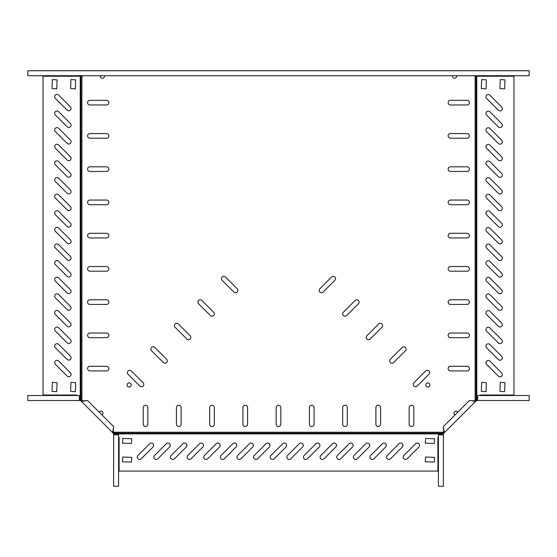 <?xml version="1.0" encoding="UTF-8"?>
<svg xmlns="http://www.w3.org/2000/svg" width="557" height="557" viewBox="0 0 557 557"><rect width="100%" height="100%" fill="white"/><g stroke="black" fill="none" stroke-linecap="round" stroke-linejoin="round"><path stroke-width="0.84" d="M499.998 110.913A2.325 2.325 0 0 0 501.641 106.944L489.888 95.191A2.325 2.325 0 0 0 486.602 95.191A2.325 2.325 0 0 0 486.602 98.478L498.355 110.23A2.325 2.325 0 0 0 499.998 110.913M499.998 144.159A2.325 2.325 0 0 0 501.641 140.183L489.888 128.43A2.325 2.325 0 0 0 486.602 128.43A2.325 2.325 0 0 0 486.602 131.724L498.355 143.476A2.325 2.325 0 0 0 499.998 144.159M499.998 160.778A2.325 2.325 0 0 0 501.641 156.802L489.888 145.05A2.325 2.325 0 0 0 486.602 145.05A2.325 2.325 0 0 0 486.602 148.343L498.355 160.096A2.325 2.325 0 0 0 499.998 160.778M499.998 177.398A2.325 2.325 0 0 0 501.641 173.429L489.888 161.676A2.325 2.325 0 0 0 486.602 161.676A2.325 2.325 0 0 0 486.602 164.963L498.355 176.715A2.325 2.325 0 0 0 499.998 177.398M499.998 194.017A2.325 2.325 0 0 0 501.641 190.048L489.888 178.296A2.325 2.325 0 0 0 486.602 178.296A2.325 2.325 0 0 0 486.602 181.589L498.355 193.342A2.325 2.325 0 0 0 499.998 194.017M499.998 210.643A2.325 2.325 0 0 0 501.641 206.668L489.888 194.915A2.325 2.325 0 0 0 486.602 194.915A2.325 2.325 0 0 0 486.602 198.208L498.355 209.961A2.325 2.325 0 0 0 499.998 210.643M499.998 227.263A2.325 2.325 0 0 0 501.641 223.287L489.888 211.535A2.325 2.325 0 0 0 486.602 211.535A2.325 2.325 0 0 0 486.602 214.828L498.355 226.581A2.325 2.325 0 0 0 499.998 227.263M499.998 243.882A2.325 2.325 0 0 0 501.641 239.914L489.888 228.161A2.325 2.325 0 0 0 486.602 228.161A2.325 2.325 0 0 0 486.602 231.447L498.355 243.2A2.325 2.325 0 0 0 499.998 243.882M499.998 260.509A2.325 2.325 0 0 0 501.641 256.533L489.888 244.781A2.325 2.325 0 0 0 486.602 244.781A2.325 2.325 0 0 0 486.602 248.074L498.355 259.827A2.325 2.325 0 0 0 499.998 260.509M499.998 277.128A2.325 2.325 0 0 0 501.641 273.153L489.888 261.4A2.325 2.325 0 0 0 486.602 261.4A2.325 2.325 0 0 0 486.602 264.693L498.355 276.446A2.325 2.325 0 0 0 499.998 277.128M499.998 293.748A2.325 2.325 0 0 0 501.641 289.779L489.888 278.02A2.325 2.325 0 0 0 486.602 278.02A2.325 2.325 0 0 0 486.602 281.313L498.355 293.066A2.325 2.325 0 0 0 499.998 293.748M499.998 310.367A2.325 2.325 0 0 0 501.641 306.399L489.888 294.646A2.325 2.325 0 0 0 486.602 294.646A2.325 2.325 0 0 0 486.602 297.932L498.355 309.685A2.325 2.325 0 0 0 499.998 310.367M499.998 326.994A2.325 2.325 0 0 0 501.641 323.018L489.888 311.266A2.325 2.325 0 0 0 486.602 311.266A2.325 2.325 0 0 0 486.602 314.559L498.355 326.311A2.325 2.325 0 0 0 499.998 326.994M499.998 343.613A2.325 2.325 0 0 0 501.641 339.638L489.888 327.885A2.325 2.325 0 0 0 486.602 327.885A2.325 2.325 0 0 0 486.602 331.178L498.355 342.931A2.325 2.325 0 0 0 499.998 343.613M499.998 360.233A2.325 2.325 0 0 0 501.641 356.264L489.888 344.511A2.325 2.325 0 0 0 486.602 344.511A2.325 2.325 0 0 0 486.602 347.798L498.355 359.55A2.325 2.325 0 0 0 499.998 360.233M499.998 376.852A2.325 2.325 0 0 0 501.641 372.884L489.888 361.131A2.325 2.325 0 0 0 486.602 361.131A2.325 2.325 0 0 0 486.602 364.417L498.355 376.177A2.325 2.325 0 0 0 499.998 376.852M499.998 127.532A2.325 2.325 0 0 0 501.641 123.563L489.888 111.811A2.325 2.325 0 0 0 486.602 111.811A2.325 2.325 0 0 0 486.602 115.097L498.355 126.85A2.325 2.325 0 0 0 499.998 127.532M68.755 110.794A2.325 2.325 0 0 0 70.398 106.826L58.645 95.073A2.325 2.325 0 0 0 55.359 95.073A2.325 2.325 0 0 0 55.359 98.359L67.112 110.112A2.325 2.325 0 0 0 68.755 110.794M68.755 127.414A2.325 2.325 0 0 0 70.398 123.445L58.645 111.692A2.325 2.325 0 0 0 55.359 111.692A2.325 2.325 0 0 0 55.359 114.979L67.112 126.738A2.325 2.325 0 0 0 68.755 127.414M68.755 277.01A2.325 2.325 0 0 0 70.398 273.034L58.645 261.282A2.325 2.325 0 0 0 55.359 261.282A2.325 2.325 0 0 0 55.359 264.575L67.112 276.328A2.325 2.325 0 0 0 68.755 277.01M68.755 293.63A2.325 2.325 0 0 0 70.398 289.661L58.645 277.901A2.325 2.325 0 0 0 55.359 277.901A2.325 2.325 0 0 0 55.359 281.194L67.112 292.947A2.325 2.325 0 0 0 68.755 293.63M68.755 310.249A2.325 2.325 0 0 0 70.398 306.28L58.645 294.528A2.325 2.325 0 0 0 55.359 294.528A2.325 2.325 0 0 0 55.359 297.814L67.112 309.567A2.325 2.325 0 0 0 68.755 310.249M68.755 326.875A2.325 2.325 0 0 0 70.398 322.9L58.645 311.147A2.325 2.325 0 0 0 55.359 311.147A2.325 2.325 0 0 0 55.359 314.44L67.112 326.193A2.325 2.325 0 0 0 68.755 326.875M68.755 360.114A2.325 2.325 0 0 0 70.398 356.146L58.645 344.393A2.325 2.325 0 0 0 55.359 344.393A2.325 2.325 0 0 0 55.359 347.679L67.112 359.432A2.325 2.325 0 0 0 68.755 360.114M68.755 376.734A2.325 2.325 0 0 0 70.398 372.765L58.645 361.013A2.325 2.325 0 0 0 55.359 361.013A2.325 2.325 0 0 0 55.359 364.299L67.112 376.059A2.325 2.325 0 0 0 68.755 376.734M68.755 343.495A2.325 2.325 0 0 0 70.398 339.519L58.645 327.767A2.325 2.325 0 0 0 55.359 327.767A2.325 2.325 0 0 0 55.359 331.06L67.112 342.813A2.325 2.325 0 0 0 68.755 343.495M68.755 260.391A2.325 2.325 0 0 0 70.398 256.415L58.645 244.662A2.325 2.325 0 0 0 55.359 244.662A2.325 2.325 0 0 0 55.359 247.956L67.112 259.708A2.325 2.325 0 0 0 68.755 260.391M68.755 243.764A2.325 2.325 0 0 0 70.398 239.795L58.645 228.043A2.325 2.325 0 0 0 55.359 228.043A2.325 2.325 0 0 0 55.359 231.329L67.112 243.082A2.325 2.325 0 0 0 68.755 243.764M68.755 227.145A2.325 2.325 0 0 0 70.398 223.169L58.645 211.416A2.325 2.325 0 0 0 55.359 211.416A2.325 2.325 0 0 0 55.359 214.71L67.112 226.462A2.325 2.325 0 0 0 68.755 227.145M68.755 210.525A2.325 2.325 0 0 0 70.398 206.55L58.645 194.797A2.325 2.325 0 0 0 55.359 194.797A2.325 2.325 0 0 0 55.359 198.09L67.112 209.843A2.325 2.325 0 0 0 68.755 210.525M68.755 193.899A2.325 2.325 0 0 0 70.398 189.93L58.645 178.177A2.325 2.325 0 0 0 55.359 178.177A2.325 2.325 0 0 0 55.359 181.471L67.112 193.223A2.325 2.325 0 0 0 68.755 193.899M68.755 177.279A2.325 2.325 0 0 0 70.398 173.311L58.645 161.558A2.325 2.325 0 0 0 55.359 161.558A2.325 2.325 0 0 0 55.359 164.844L67.112 176.597A2.325 2.325 0 0 0 68.755 177.279M68.755 160.66A2.325 2.325 0 0 0 70.398 156.684L58.645 144.931A2.325 2.325 0 0 0 55.359 144.931A2.325 2.325 0 0 0 55.359 148.225L67.112 159.977A2.325 2.325 0 0 0 68.755 160.66M68.755 144.04A2.325 2.325 0 0 0 70.398 140.065L58.645 128.312A2.325 2.325 0 0 0 55.359 128.312A2.325 2.325 0 0 0 55.359 131.605L67.112 143.358A2.325 2.325 0 0 0 68.755 144.04M139.591 459.448A2.325 2.325 0 0 0 141.241 458.766L152.994 447.013A2.325 2.325 0 0 0 152.994 443.72A2.325 2.325 0 0 0 149.701 443.72L137.948 455.473A2.325 2.325 0 0 0 139.591 459.448M156.218 459.448A2.325 2.325 0 0 0 157.861 458.766L169.613 447.013A2.325 2.325 0 0 0 169.613 443.72A2.325 2.325 0 0 0 166.32 443.72L154.567 455.473A2.325 2.325 0 0 0 156.218 459.448M172.837 459.448A2.325 2.325 0 0 0 174.48 458.766L186.233 447.013A2.325 2.325 0 0 0 186.233 443.72A2.325 2.325 0 0 0 182.947 443.72L171.194 455.473A2.325 2.325 0 0 0 172.837 459.448M189.457 459.448A2.325 2.325 0 0 0 191.1 458.766L202.859 447.013A2.325 2.325 0 0 0 202.859 443.72A2.325 2.325 0 0 0 199.566 443.72L187.813 455.473A2.325 2.325 0 0 0 189.457 459.448M206.076 459.448A2.325 2.325 0 0 0 207.726 458.766L219.479 447.013A2.325 2.325 0 0 0 219.479 443.72A2.325 2.325 0 0 0 216.186 443.72L204.433 455.473A2.325 2.325 0 0 0 206.076 459.448M222.703 459.448A2.325 2.325 0 0 0 224.346 458.766L236.098 447.013A2.325 2.325 0 0 0 236.098 443.72A2.325 2.325 0 0 0 232.805 443.72L221.052 455.473A2.325 2.325 0 0 0 222.703 459.448M239.322 459.448A2.325 2.325 0 0 0 240.965 458.766L252.718 447.013A2.325 2.325 0 0 0 252.718 443.72A2.325 2.325 0 0 0 249.432 443.72L237.679 455.473A2.325 2.325 0 0 0 239.322 459.448M255.942 459.448A2.325 2.325 0 0 0 257.592 458.766L269.344 447.013A2.325 2.325 0 0 0 269.344 443.72A2.325 2.325 0 0 0 266.051 443.72L254.298 455.473A2.325 2.325 0 0 0 255.942 459.448M272.561 459.448A2.325 2.325 0 0 0 274.211 458.766L285.964 447.013A2.325 2.325 0 0 0 285.964 443.72A2.325 2.325 0 0 0 282.671 443.72L270.918 455.473A2.325 2.325 0 0 0 272.561 459.448M289.187 459.448A2.325 2.325 0 0 0 290.831 458.766L302.583 447.013A2.325 2.325 0 0 0 302.583 443.72A2.325 2.325 0 0 0 299.29 443.72L287.537 455.473A2.325 2.325 0 0 0 289.187 459.448M305.807 459.448A2.325 2.325 0 0 0 307.45 458.766L319.203 447.013A2.325 2.325 0 0 0 319.203 443.72A2.325 2.325 0 0 0 315.916 443.72L304.164 455.473A2.325 2.325 0 0 0 305.807 459.448M322.426 459.448A2.325 2.325 0 0 0 324.077 458.766L335.829 447.013A2.325 2.325 0 0 0 335.829 443.72A2.325 2.325 0 0 0 332.536 443.72L320.783 455.473A2.325 2.325 0 0 0 322.426 459.448M339.053 459.448A2.325 2.325 0 0 0 340.696 458.766L352.449 447.013A2.325 2.325 0 0 0 352.449 443.72A2.325 2.325 0 0 0 349.155 443.72L337.403 455.473A2.325 2.325 0 0 0 339.053 459.448M355.672 459.448A2.325 2.325 0 0 0 357.316 458.766L369.068 447.013A2.325 2.325 0 0 0 369.068 443.72A2.325 2.325 0 0 0 365.782 443.72L354.029 455.473A2.325 2.325 0 0 0 355.672 459.448M372.292 459.448A2.325 2.325 0 0 0 373.935 458.766L385.688 447.013A2.325 2.325 0 0 0 385.688 443.72A2.325 2.325 0 0 0 382.401 443.72L370.649 455.473A2.325 2.325 0 0 0 372.292 459.448M405.538 459.448A2.325 2.325 0 0 0 407.181 458.766L418.934 447.013A2.325 2.325 0 0 0 418.934 443.72A2.325 2.325 0 0 0 415.64 443.72L403.888 455.473A2.325 2.325 0 0 0 405.538 459.448M388.911 459.448A2.325 2.325 0 0 0 390.561 458.766L402.314 447.013A2.325 2.325 0 0 0 402.314 443.72A2.325 2.325 0 0 0 399.021 443.72L387.268 455.473A2.325 2.325 0 0 0 388.911 459.448M247.587 424.211A2.325 2.325 0 0 1 245.254 426.537A2.325 2.325 0 0 1 242.929 424.211L242.929 407.592A2.325 2.325 0 0 1 245.254 405.259A2.325 2.325 0 0 1 247.587 407.592L247.587 424.211M181.102 424.211A2.325 2.325 0 0 1 178.769 426.537A2.325 2.325 0 0 1 176.444 424.211L176.444 407.592A2.325 2.325 0 0 1 178.769 405.259A2.325 2.325 0 0 1 181.102 407.592L181.102 424.211M214.341 424.211A2.325 2.325 0 0 1 212.015 426.537A2.325 2.325 0 0 1 209.69 424.211L209.69 407.592A2.325 2.325 0 0 1 212.015 405.259A2.325 2.325 0 0 1 214.341 407.592L214.341 424.211M143.121 382.756A2.325 2.325 0 0 1 141.471 386.725A2.325 2.325 0 0 1 139.828 386.043L128.075 374.29A2.325 2.325 0 0 1 128.075 371.004A2.325 2.325 0 0 1 131.368 371.004L143.121 382.756M166.627 359.251A2.325 2.325 0 0 1 164.983 363.22A2.325 2.325 0 0 1 163.333 362.537L151.581 350.785A2.325 2.325 0 0 1 151.581 347.498A2.325 2.325 0 0 1 154.874 347.498L166.627 359.251M237.143 288.728A2.325 2.325 0 0 1 235.5 292.704A2.325 2.325 0 0 1 233.856 292.021L222.104 280.268A2.325 2.325 0 0 1 222.104 276.975A2.325 2.325 0 0 1 225.39 276.975L237.143 288.728M213.637 312.233A2.325 2.325 0 0 1 211.994 316.209A2.325 2.325 0 0 1 210.344 315.527L198.591 303.774A2.325 2.325 0 0 1 198.591 300.481A2.325 2.325 0 0 1 201.885 300.481L213.637 312.233M190.132 335.746A2.325 2.325 0 0 1 188.489 339.714A2.325 2.325 0 0 1 186.839 339.032L175.086 327.279A2.325 2.325 0 0 1 175.086 323.993A2.325 2.325 0 0 1 178.379 323.993L190.132 335.746M147.856 424.211A2.325 2.325 0 0 1 145.53 426.537A2.325 2.325 0 0 1 143.205 424.211L143.205 407.592A2.325 2.325 0 0 1 145.53 405.259A2.325 2.325 0 0 1 147.856 407.592L147.856 424.211M104.431 75.724A2.061 2.061 0 0 1 102.432 78.286A2.061 2.061 0 0 1 100.434 75.724M99.174 412.117A2.061 2.061 0 0 1 102.927 412.633A2.061 2.061 0 0 1 102.001 414.951A2.061 2.061 0 0 0 102.397 411.72A2.061 2.061 0 0 0 99.174 412.117M129.147 387.031A2.061 2.061 0 0 1 127.087 384.971A2.061 2.061 0 0 1 129.147 382.91A2.061 2.061 0 0 1 131.208 384.971A2.061 2.061 0 0 1 129.147 387.031M311.746 426.537A2.325 2.325 0 0 0 314.071 424.211L314.071 407.592A2.325 2.325 0 0 0 311.746 405.259A2.325 2.325 0 0 0 309.413 407.592L309.413 424.211A2.325 2.325 0 0 0 311.746 426.537M378.231 426.537A2.325 2.325 0 0 0 380.556 424.211L380.556 407.592A2.325 2.325 0 0 0 378.231 405.259A2.325 2.325 0 0 0 375.898 407.592L375.898 424.211A2.325 2.325 0 0 0 378.231 426.537M344.985 426.537A2.325 2.325 0 0 0 347.31 424.211L347.31 407.592A2.325 2.325 0 0 0 344.985 405.259A2.325 2.325 0 0 0 342.659 407.592L342.659 424.211A2.325 2.325 0 0 0 344.985 426.537M415.529 386.725A2.325 2.325 0 0 0 417.172 386.043L428.925 374.29A2.325 2.325 0 0 0 428.925 371.004A2.325 2.325 0 0 0 425.632 371.004L413.879 382.756A2.325 2.325 0 0 0 415.529 386.725M392.017 363.22A2.325 2.325 0 0 0 393.667 362.537L405.419 350.785A2.325 2.325 0 0 0 405.419 347.498A2.325 2.325 0 0 0 402.126 347.498L390.373 359.251A2.325 2.325 0 0 0 392.017 363.22M321.5 292.704A2.325 2.325 0 0 0 323.144 292.021L334.896 280.268A2.325 2.325 0 0 0 334.896 276.975A2.325 2.325 0 0 0 331.61 276.975L319.857 288.728A2.325 2.325 0 0 0 321.5 292.704M345.006 316.209A2.325 2.325 0 0 0 346.656 315.527L358.409 303.774A2.325 2.325 0 0 0 358.409 300.481A2.325 2.325 0 0 0 355.115 300.481L343.363 312.233A2.325 2.325 0 0 0 345.006 316.209M368.511 339.714A2.325 2.325 0 0 0 370.161 339.032L381.914 327.279A2.325 2.325 0 0 0 381.914 323.993A2.325 2.325 0 0 0 378.621 323.993L366.868 335.746A2.325 2.325 0 0 0 368.511 339.714M411.47 426.537A2.325 2.325 0 0 0 413.795 424.211L413.795 407.592A2.325 2.325 0 0 0 411.47 405.259A2.325 2.325 0 0 0 409.144 407.592L409.144 424.211A2.325 2.325 0 0 0 411.47 426.537M278.5 426.537A2.325 2.325 0 0 0 280.825 424.211L280.825 407.592A2.325 2.325 0 0 0 278.5 405.259A2.325 2.325 0 0 0 276.175 407.592L276.175 424.211A2.325 2.325 0 0 0 278.5 426.537M452.569 75.724A2.061 2.061 0 0 0 454.568 78.286A2.061 2.061 0 0 0 456.566 75.724M456.058 411.122A2.061 2.061 0 0 0 454.999 414.951A2.061 2.061 0 0 1 454.603 411.72A2.061 2.061 0 0 1 457.826 412.117A2.061 2.061 0 0 0 456.058 411.122M427.853 382.91A2.061 2.061 0 0 0 425.792 384.971A2.061 2.061 0 0 0 427.853 387.031A2.061 2.061 0 0 0 429.913 384.971A2.061 2.061 0 0 0 427.853 382.91M450.467 200.054A2.325 2.325 0 0 0 448.141 202.379A2.325 2.325 0 0 0 450.467 204.704L467.086 204.704A2.325 2.325 0 0 0 469.419 202.379A2.325 2.325 0 0 0 467.086 200.054L450.467 200.054M450.467 233.292A2.325 2.325 0 0 0 448.141 235.625A2.325 2.325 0 0 0 450.467 237.95L467.086 237.95A2.325 2.325 0 0 0 469.419 235.625A2.325 2.325 0 0 0 467.086 233.292L450.467 233.292M82.854 401.207L80.236 398.534L80.236 76.225L82.318 76.225L82.318 75.724M116.531 434.836L112.918 431.271M440.469 434.836L444.082 431.271M474.146 401.207L477.711 397.587M479.786 395.519L480.28 395.017L513.958 395.017L513.958 76.225L474.682 76.225L474.682 75.724M450.467 333.023A2.325 2.325 0 0 0 448.141 335.349A2.325 2.325 0 0 0 450.467 337.674L467.086 337.674A2.325 2.325 0 0 0 469.419 335.349A2.325 2.325 0 0 0 467.086 333.023L450.467 333.023M450.467 366.262A2.325 2.325 0 0 0 448.141 368.595A2.325 2.325 0 0 0 450.467 370.92L467.086 370.92A2.325 2.325 0 0 0 469.419 368.595A2.325 2.325 0 0 0 467.086 366.262L450.467 366.262M450.467 299.777A2.325 2.325 0 0 0 448.141 302.11A2.325 2.325 0 0 0 450.467 304.435L467.086 304.435A2.325 2.325 0 0 0 469.419 302.11A2.325 2.325 0 0 0 467.086 299.777L450.467 299.777M450.467 266.538A2.325 2.325 0 0 0 448.141 268.864A2.325 2.325 0 0 0 450.467 271.189L467.086 271.189A2.325 2.325 0 0 0 469.419 268.864A2.325 2.325 0 0 0 467.086 266.538L450.467 266.538M450.467 100.323A2.325 2.325 0 0 0 448.141 102.648A2.325 2.325 0 0 0 450.467 104.981L467.086 104.981A2.325 2.325 0 0 0 469.419 102.648A2.325 2.325 0 0 0 467.086 100.323L450.467 100.323M450.467 133.569A2.325 2.325 0 0 0 448.141 135.894A2.325 2.325 0 0 0 450.467 138.22L467.086 138.22A2.325 2.325 0 0 0 469.419 135.894A2.325 2.325 0 0 0 467.086 133.569L450.467 133.569M450.467 166.808A2.325 2.325 0 0 0 448.141 169.133A2.325 2.325 0 0 0 450.467 171.465L467.086 171.465A2.325 2.325 0 0 0 469.419 169.133A2.325 2.325 0 0 0 467.086 166.808L450.467 166.808M106.533 200.054A2.325 2.325 0 0 1 108.859 202.379A2.325 2.325 0 0 1 106.533 204.704L89.914 204.704A2.325 2.325 0 0 1 87.581 202.379A2.325 2.325 0 0 1 89.914 200.054L106.533 200.054M106.533 233.292A2.325 2.325 0 0 1 108.859 235.625A2.325 2.325 0 0 1 106.533 237.95L89.914 237.95A2.325 2.325 0 0 1 87.581 235.625A2.325 2.325 0 0 1 89.914 233.292L106.533 233.292M106.533 333.023A2.325 2.325 0 0 1 108.859 335.349A2.325 2.325 0 0 1 106.533 337.674L89.914 337.674A2.325 2.325 0 0 1 87.581 335.349A2.325 2.325 0 0 1 89.914 333.023L106.533 333.023M106.533 366.262A2.325 2.325 0 0 1 108.859 368.595A2.325 2.325 0 0 1 106.533 370.92L89.914 370.92A2.325 2.325 0 0 1 87.581 368.595A2.325 2.325 0 0 1 89.914 366.262L106.533 366.262M106.533 299.777A2.325 2.325 0 0 1 108.859 302.11A2.325 2.325 0 0 1 106.533 304.435L89.914 304.435A2.325 2.325 0 0 1 87.581 302.11A2.325 2.325 0 0 1 89.914 299.777L106.533 299.777M106.533 266.538A2.325 2.325 0 0 1 108.859 268.864A2.325 2.325 0 0 1 106.533 271.189L89.914 271.189A2.325 2.325 0 0 1 87.581 268.864A2.325 2.325 0 0 1 89.914 266.538L106.533 266.538M106.533 100.323A2.325 2.325 0 0 1 108.859 102.648A2.325 2.325 0 0 1 106.533 104.981L89.914 104.981A2.325 2.325 0 0 1 87.581 102.648A2.325 2.325 0 0 1 89.914 100.323L106.533 100.323M106.533 133.569A2.325 2.325 0 0 1 108.859 135.894A2.325 2.325 0 0 1 106.533 138.22L89.914 138.22A2.325 2.325 0 0 1 87.581 135.894A2.325 2.325 0 0 1 89.914 133.569L106.533 133.569M106.533 166.808A2.325 2.325 0 0 1 108.859 169.133A2.325 2.325 0 0 1 106.533 171.465L89.914 171.465A2.325 2.325 0 0 1 87.581 169.133A2.325 2.325 0 0 1 89.914 166.808L106.533 166.808M118.599 436.904L119.101 437.405L119.101 471.083L437.899 471.083L437.899 437.405L438.401 436.904M434.571 457.388L425.597 457.053L425.269 461.774L434.244 462.108L434.571 457.388M434.571 438.77L425.597 438.436L425.269 443.156L434.244 443.49L434.571 438.77M122.429 443.156L131.403 443.49L131.731 438.77L122.756 438.436L122.429 443.156M122.429 461.774L131.403 462.108L131.731 457.388L122.756 457.053L122.429 461.774M486.038 391.696L486.372 382.722L481.652 382.387L481.318 391.362L486.038 391.696M481.652 79.547L481.318 88.521L486.038 88.855L486.372 79.881L481.652 79.547M500.263 79.547L499.935 88.521L504.656 88.855L504.983 79.881L500.263 79.547M504.656 391.696L504.983 382.722L500.263 382.387L499.935 391.362L504.656 391.696M80.236 76.225L43.042 76.225L43.042 395.017L76.72 395.017L77.214 395.519M52.344 79.547L52.017 88.521L56.737 88.855L57.065 79.881L52.344 79.547M70.962 79.547L70.628 88.521L75.348 88.855L75.682 79.881L70.962 79.547M75.348 391.696L75.682 382.722L70.962 382.387L70.628 391.362L75.348 391.696M56.737 391.696L57.065 382.722L52.344 382.387L52.017 391.362L56.737 391.696M80.236 398.534L79.289 397.587M84.532 401.005L81.517 401.513L112.605 432.608L80.605 400.601L81.19 400.017L82.102 400.929L87.553 400.497L113.628 426.571L113.196 432.016L114.108 432.928L113.517 433.52L112.605 432.608L113.196 432.016M112.605 432.608L113.113 429.586M81.517 401.513L82.102 400.929M113.614 434.836L113.614 486.261L118.599 486.261L118.599 434.836L113.614 434.836L113.614 433.75L114.45 433.75L114.108 432.928M114.45 434.836L114.45 433.75M81.19 400.017L80.368 399.675L80.605 400.601M79.289 400.504L79.289 395.519L27.857 395.519L27.857 400.504L80.368 400.504M72.737 400.504L31.519 400.504M79.289 399.675L80.368 399.675M472.468 401.005L475.483 401.513L443.483 433.52L442.892 432.928L443.804 432.016L443.372 426.571L469.447 400.497L474.898 400.929L475.81 400.017L476.395 400.601L475.483 401.513L474.898 400.929M443.804 432.016L444.395 432.608L443.887 429.586M477.711 400.504L529.143 400.504L529.143 395.519L477.711 395.519L477.711 400.504L476.632 400.504L476.632 399.675L475.81 400.017M477.711 399.675L476.632 399.675M442.892 432.928L442.55 433.75L443.483 433.52M443.386 434.836L438.401 434.836L438.401 486.261L443.386 486.261L443.386 433.75M442.55 434.836L442.55 433.75M456.517 75.724A2.061 2.061 0 0 1 454.547 78.286M27.85 70.739L27.85 75.724L529.15 75.724L529.15 70.739L27.85 70.739M100.483 75.724A2.061 2.061 0 0 0 102.453 78.286M81.893 400.239L81.893 76.225M113.879 432.232L443.121 432.232M475.107 400.239L475.107 76.225M114.561 433.172L442.439 433.172M114.909 433.416L442.091 433.416M115.584 433.889L441.416 433.889M476.054 399.564L476.054 76.225M476.298 399.216L476.298 76.225M476.764 398.534L476.764 76.225M80.946 399.564L80.946 76.225M80.702 399.216L80.702 76.225M112.876 432.88L113.468 432.288M81.245 401.242L81.83 400.657M475.755 401.242L475.17 400.657M444.124 432.88L443.532 432.288"/></g></svg>
